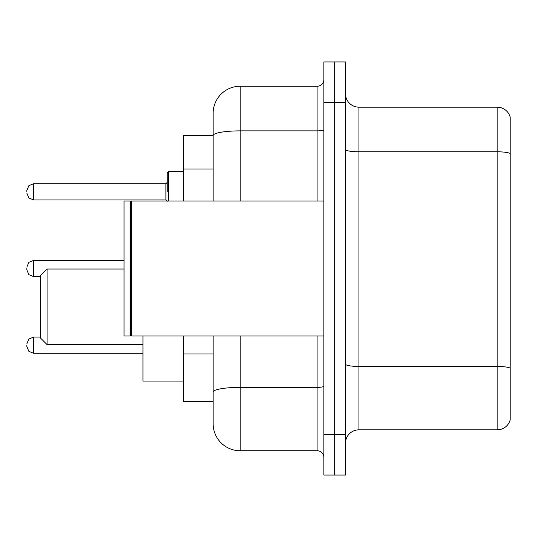 <?xml version="1.0" encoding="UTF-8"?>
<svg xmlns="http://www.w3.org/2000/svg" width="537" height="537" viewBox="0 0 537 537"><rect width="100%" height="100%" fill="white"/><g stroke="black" fill="none" stroke-linecap="round" stroke-linejoin="round"><path stroke-width="0.81" d="M213.149 135.525L183.453 135.525L183.453 200.999M240.153 336.001L240.153 450.751A26.998 26.998 0 0 1 213.149 423.747L213.149 401.475L183.453 401.475L183.453 336.001M213.149 423.747L213.149 336.001M323.851 434.547L323.851 475.05L334.652 475.05L334.652 434.547L334.652 475.05L345.452 475.05L345.452 434.547L334.652 434.547L334.652 102.453L334.652 434.547L323.851 434.547L323.851 102.453L334.652 102.453L334.652 61.95L334.652 102.453L345.452 102.453L345.452 434.547M345.452 102.453L345.452 61.95L323.851 61.95L323.851 102.453M240.153 450.751L317.099 450.751L317.099 336.001M213.149 161.57L213.149 113.253A26.998 26.998 0 0 1 240.153 86.249L317.099 86.249A6.753 6.753 0 0 0 323.851 79.503M213.149 396.749L213.149 361.367M213.149 200.999L213.149 135.559A26.998 4.685 180 0 1 240.153 130.874L317.099 130.874L317.099 86.249M213.149 113.253L213.149 128.101M323.851 457.497A6.753 6.753 0 0 0 317.099 450.751M510.15 368.322L510.15 420.102A13.499 13.499 0 0 1 497.188 429.828L358.951 429.828A13.499 13.499 0 0 0 345.452 443.327M510.15 116.898A13.499 13.499 0 0 0 497.188 107.172A13.499 13.499 0 0 1 510.15 116.898L510.15 420.102M510.15 153.488A13.499 2.343 180 0 0 497.188 151.796L497.188 107.172L358.951 107.172A13.499 13.499 0 0 1 345.452 93.673A13.499 13.499 0 0 0 358.951 107.172L358.951 429.828M47.102 344.64L47.102 269.037L40.349 275.79L40.349 337.887L47.102 344.64L142.949 344.64M142.949 336.001L142.949 381.089L183.453 381.089M131.478 336.001L130.8 335.323L130.8 201.677L131.478 200.999L131.478 336.001L323.851 336.001M130.122 336.001L124.047 336.001L124.047 200.999L130.122 200.999L130.122 336.001L130.8 335.323M26.85 345.177L26.85 346.533L26.85 345.177M26.85 268.5L26.85 269.849L26.85 268.5M167.249 191.823L167.249 172.921L167.249 191.823M26.85 191.823L26.85 190.467L26.85 191.823M213.149 168.994L183.453 168.994M213.149 353.943L183.453 353.943M323.851 386.204A6.753 1.175 0 0 1 317.099 387.372L240.153 387.372A26.998 4.685 180 0 0 213.149 392.064M240.153 86.249L240.153 200.999M317.099 200.999L317.099 130.874A6.753 1.175 0 0 0 323.851 129.699M510.15 368.134A13.499 2.343 180 0 0 497.188 366.449L497.188 151.796L358.951 151.796A13.499 2.343 0 0 1 345.452 149.454M497.188 429.828L497.188 366.449L358.951 366.449A13.499 2.343 0 0 1 345.452 364.106M26.85 343.828L28.864 339.022L33.603 337.082L28.864 339.022L26.85 343.828L28.864 339.022L33.603 337.082L28.864 339.022L26.85 343.828L28.864 339.022L33.603 337.082L33.603 353.279L28.864 351.339L26.85 346.533L28.864 351.339L33.603 353.279L28.864 351.339L26.85 346.533L28.864 351.339L33.603 353.279L142.949 353.279M124.047 260.398L33.603 260.398L33.603 276.602L28.864 274.662L26.85 269.849M183.453 171.571L168.598 171.571L168.598 200.999M165.899 183.721L33.603 183.721L33.603 199.918L165.899 199.918L165.899 183.721L167.249 182.372M47.102 269.037L124.047 269.037M130.8 201.677L130.122 200.999M131.478 200.999L323.851 200.999M33.603 337.082L40.349 337.082M33.603 353.279L28.864 351.339L26.85 346.533M33.603 276.602L40.349 276.602M33.603 260.398L28.864 262.338L26.85 267.151M33.603 199.918L28.864 197.978L26.85 193.172M33.603 183.721L28.864 185.661L26.85 190.467M165.899 199.918L167.249 201.268M168.598 171.571L167.249 172.921"/></g></svg>
